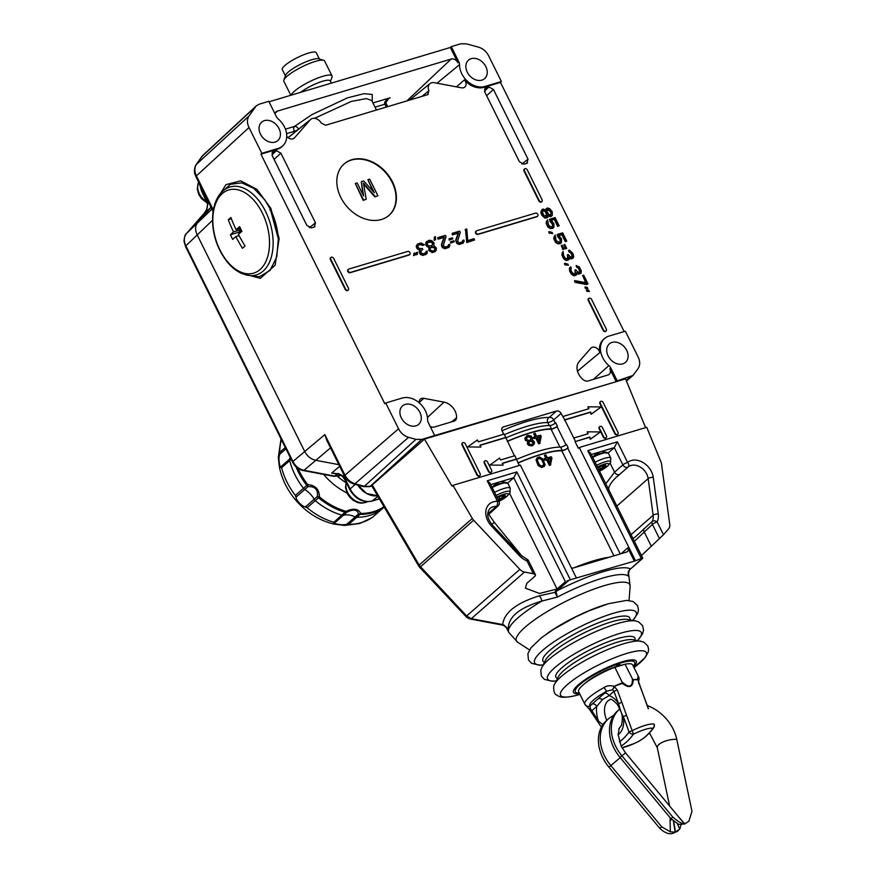 <?xml version="1.0" encoding="UTF-8"?>
<svg xmlns="http://www.w3.org/2000/svg" width="876" height="876" viewBox="0 0 876 876"><rect width="100%" height="100%" fill="white"/><g stroke="black" fill="none" stroke-linecap="round" stroke-linejoin="round"><path stroke-width="1.31" d="M421.739 439.423L434.693 435.536L428.276 422.593A5.738 4.369 -131.2 0 1 427.608 419.889A19.48 14.837 48.8 0 0 419.177 402.796A19.48 14.837 48.8 0 0 402.139 398.076L385.747 402.982L398.547 428.791C400.836 433.16 404.175 436.007 408.566 437.343L415.936 439.369L421.739 439.423L370.165 486.344L364.328 486.322L354.999 483.738C350.619 482.391 347.279 479.544 344.98 475.186L324.843 434.627L328.325 443.42M617.197 380.852L633.03 375.432L638.111 368.555C640.214 365.281 640.225 361.427 638.144 356.992L625.333 331.194L608.94 336.099A19.48 14.837 48.8 0 0 604.911 338.213A19.48 14.837 48.8 0 0 608.919 365.555A5.738 4.369 -131.2 0 1 610.769 367.909L617.197 380.852L616.233 381.673L434.693 435.536M624.15 331.544L500.47 82.388L484.11 87.293A19.535 14.87 48.8 0 1 464.368 79.935A5.683 4.336 -131.2 0 1 464.74 87.129A5.683 4.336 -131.2 0 1 461.51 87.819L434.288 82.683A7.588 5.771 48.8 0 0 429.985 83.603A7.588 5.771 48.8 0 0 428.911 90.732L427.587 94.707L325.587 125.268L321.174 123.012A7.588 5.771 48.8 0 0 310.783 119.322A7.588 5.771 48.8 0 0 310.235 119.859L294.489 137.871A5.683 4.336 -131.2 0 1 294.084 138.266A5.683 4.336 -131.2 0 1 286.748 136.218M261.815 153.322L260.928 154.165L277.298 149.27A19.535 14.87 48.8 0 0 282.028 146.555L282.915 145.701A19.48 14.837 48.8 0 0 278.218 118.961A5.738 4.369 -131.2 0 1 276.378 116.607L268.79 101.309L259.34 104.145L256.208 105.919L249.036 115.961C246.933 119.235 246.922 123.089 249.003 127.524L261.815 153.322L278.207 148.416A19.48 14.837 48.8 0 0 282.915 145.701M260.928 154.165L384.827 403.748L385.747 402.982M419.308 402.916A5.683 4.336 -131.2 0 1 420.349 399.182A5.683 4.336 -131.2 0 1 423.787 398.317L444.001 402.128A13.271 10.107 -131.2 0 1 456.538 417.808A5.683 4.336 -131.2 0 1 455.235 420.502A5.683 4.336 -131.2 0 1 454.053 421.126L434.167 427.083A5.683 4.336 -131.2 0 1 430.16 426.404M616.233 381.673L609.805 368.73A5.683 4.336 -131.2 0 1 609.148 374.391A5.683 4.336 -131.2 0 1 607.966 375.005L588.081 380.961A5.683 4.336 -131.2 0 1 583.372 379.801A13.271 10.107 -131.2 0 1 579.113 361.646L590.796 348.265A5.683 4.336 -131.2 0 1 591.015 348.046A5.683 4.336 -131.2 0 1 596.074 347.761A5.683 4.336 -131.2 0 1 599.742 352.623L577.492 371.194M604.911 338.213L603.958 338.979A19.535 14.87 48.8 0 0 599.742 352.623M428.353 94.301L427.587 94.707M280.878 153.147L276.356 150.694L273.487 151.548L272.261 155.731L306.863 225.428L311.374 227.88L314.254 227.026L315.47 222.843L280.878 153.147L274.079 159.399M272.546 152.096L271.965 153.026M315.021 226.632L314.254 227.026M485.096 88.41L486.038 87.863L484.811 92.046L519.413 161.742L523.925 164.195L526.804 163.33L528.031 159.158L493.429 89.462L486.629 95.714M527.571 162.936L526.804 163.33M484.516 89.341L486.038 87.863L488.907 86.998L493.429 89.462M392.47 181.858A34.131 25.984 -131.2 0 1 389.119 215.277A34.131 25.984 -131.2 0 1 340.764 197.352A34.131 25.984 -131.2 0 1 344.115 163.943A34.131 25.984 -131.2 0 1 392.47 181.858M588.661 298.475A1.894 1.445 48.8 0 0 588.278 300.468L603.104 330.34A1.894 1.445 48.8 0 0 605.951 331.15M524.417 169.035A1.894 1.445 48.8 0 0 524.023 171.039L538.85 200.9A1.894 1.445 48.8 0 0 541.707 201.721M542.003 209.495L540.799 212.638L541.905 215.354L544.96 218.058L547.226 217.719M548.256 215.868L550.424 216.701L551.387 216.197M546.482 208.433L545.485 210.021M549.624 219.438L549.997 221.278L552.537 224.409L552.351 226.939M547.27 220.226L546.077 223.281L548.004 227.158L550.457 228.636L552.942 228.242M551.387 220.303L554.245 219.438L557.738 226.457L558.713 225.953M549.274 232.107L548.672 231.954L549.263 233.169L552.11 233.443M557.191 234.691L557.563 236.52L560.103 239.652L559.917 242.181M554.837 235.48L553.654 238.524L555.57 242.4L558.034 243.889L560.509 243.484M558.954 235.545L561.823 234.691L565.305 241.71L566.279 241.196M563.969 244.886L565.425 248.894L566.192 248.456M561.407 245.652L562.863 249.66L563.629 249.222M562.589 252.058L561.823 254.982L563.739 258.858L566.323 260.588L568.743 259.756M569.356 258.179L570.9 258.935L573.068 258.201M568.754 250.558L568.82 251.773L570.495 252.66L571.787 254.774L571.864 257.314M567.495 254.949L567.571 258.88M565.009 263.807L564.407 263.654L565.009 264.87L567.845 265.143M570.167 267.279L570.692 266.841L571.294 268.056L570.823 269.578L571.929 272.305L574.415 274.341L575.882 273.345L574.963 270.005L575.828 269.753L578.116 272.403L580.043 271.823L579.244 268.724L576.156 265.483L579.375 267.016L581.303 270.892L580.985 273.213L578.839 273.849L576.835 272.786L576.605 274.801L575.017 275.557L571.678 273.772L569.75 269.907L570.167 267.279L569.4 268.275L569.652 271.264L571.305 274.1L573.889 275.83L576.309 274.998M576.923 273.421L578.467 274.177L580.635 273.443M576.32 265.8L576.386 267.016L578.061 267.903L579.354 270.016L579.43 272.567M575.061 270.191L575.138 274.133M575.039 281.054L574.459 280.944L575.182 282.39L586.559 284.536L587.544 284.032M582.704 275.688L585.628 282.652M585.573 287.405L584.96 287.24L585.562 288.456L587.292 288.489M587.008 290.306L586.394 290.153L586.997 291.358L588.738 291.39M348.254 269.479A1.894 1.445 48.8 0 0 350.126 272.71L409.004 255.058A1.894 1.445 48.8 0 0 409.596 254.642M476.073 231.176A1.894 1.445 48.8 0 0 477.946 234.407L536.824 216.766A1.894 1.445 48.8 0 0 537.415 216.35M465.528 229.545L466.722 242.532L474.168 240.09M452.202 233.542L452.345 234.91L458.214 233.158L455.673 240.166L456.856 243.506L459.265 244.481L463.01 243.189M462.791 240.582L462.09 242.094M450.603 241.973L450.636 243.09L453.888 241.907M449.136 239.006L449.158 240.133L452.421 238.94M437.956 237.812L438.11 239.181L443.968 237.429L441.438 244.437L442.61 247.766L445.019 248.751L448.764 247.459M448.556 244.853L447.844 246.364M434.408 237.166L434.124 240.374L435.164 239.849M426.776 241.36L425.835 242.575L425.769 244.864L427.17 246.714L428.922 247.328L428.802 250.492L432.251 252.584L435.284 251.532M417.556 244.108L416.33 245.707L416.428 247.382L417.622 249.299L419.703 250.087L419.188 251.949L420.414 254.423L422.823 255.409L426.349 254.171M426.141 251.565L425.429 253.076M420.984 250.635L421.126 252.857L422.79 253.777L425.714 252.901L426.152 251.357L427.203 251.04L427.138 253.328L425.199 254.763L423.196 255.08L420.776 254.095L419.549 251.631L420.075 249.769L417.994 248.97L416.801 247.054L416.691 245.389L417.666 243.955L421.017 242.959L424.345 244.798L420.469 244.251L417.983 245.565L417.852 246.747L419.254 248.598L422.341 248.521L422.834 249.507L420.984 250.635L422.374 249.649M418.126 245.389L420.097 244.579L422.922 245.433L423.831 244.951M416.418 252.781L416.067 254.872L417.107 254.347M413.899 253.536L413.549 255.628L414.589 255.102M330.789 257.555A1.894 1.445 48.8 0 0 330.394 259.559L345.221 289.419A1.894 1.445 48.8 0 0 348.079 290.241M401.317 417.907A12.253 9.329 -131.2 0 1 402.38 406.026A12.253 9.329 -131.2 0 1 419.878 412.333A12.253 9.329 -131.2 0 1 418.531 424.466A12.253 9.329 -131.2 0 1 401.317 417.907M608.119 355.93A12.253 9.329 -131.2 0 1 609.181 344.06A12.253 9.329 -131.2 0 1 626.69 350.367A12.253 9.329 -131.2 0 1 625.344 362.489A12.253 9.329 -131.2 0 1 608.119 355.93M260.457 134.148A12.253 9.329 -131.2 0 1 261.519 122.279A12.253 9.329 -131.2 0 1 279.028 128.586A12.253 9.329 -131.2 0 1 277.67 140.708A12.253 9.329 -131.2 0 1 260.457 134.148M274.944 113.727A5.683 4.336 -131.2 0 1 275.951 111.92A5.683 4.336 -131.2 0 1 277.331 111.132L451.129 59.053A5.683 4.336 -131.2 0 1 457.907 62.743L450.341 47.479L269.031 101.802M458.871 61.922A5.738 4.369 -131.2 0 1 459.539 64.627A19.48 14.837 48.8 0 0 467.97 81.72A19.48 14.837 48.8 0 0 485.008 86.439L501.4 81.534L488.589 55.725C486.3 51.355 482.961 48.508 478.57 47.173L466.525 43.855L460.721 43.8L451.282 46.625L458.871 61.922L457.907 62.743M467.258 72.171A12.253 9.329 -131.2 0 1 468.321 60.302A12.253 9.329 -131.2 0 1 485.83 66.609A12.253 9.329 -131.2 0 1 484.483 78.741A12.253 9.329 -131.2 0 1 467.258 72.171M500.47 82.388L501.4 81.534M451.282 46.625L450.341 47.479M421.914 96.404L428.911 90.732M372.234 101.507L372.256 94.455L363.912 93.688L347.356 97.893L311.856 114.647L294.478 126.44A3.789 2.387 -128.5 0 1 298.639 129.133M298.212 129.484A3.789 0.81 -26.4 0 1 294.325 131.334A3.789 2.321 73.3 0 1 294.478 126.44L285.445 129.144M371.763 100.565L366.398 98.583L351.407 101.397L314.539 118.326M386.196 103.992A3.789 0.591 156.2 0 0 386.272 103.784C385.582 103.248 386.196 101.78 388.123 99.382L386.918 100.849M386.272 103.784A3.789 0.591 156.2 0 0 384.761 103.948C384.137 102.087 385.9 100.039 390.061 97.794L372.946 102.93M384.761 103.948L384.882 104.2A3.789 0.81 -26.4 0 1 386.436 104.134L387.685 106.653M343.929 164.108A34.131 25.984 -131.2 0 1 392.098 182.186A34.131 25.984 -131.2 0 1 388.933 215.43M355.317 183.467L363.19 200.385L366.245 199.246L363.376 183.073L375.224 196.563L377.917 195.753L369.683 179.164L367.887 179.7L374.37 192.764L363.693 180.949L361.306 181.671L363.595 195.983L357.112 182.92L355.317 183.467L363.551 200.056L366.245 199.246M363.54 184.015L374.851 196.881L377.917 195.753M367.887 179.7L373.187 191.461M361.306 181.671L362.971 194.735M216.514 199.859L225.931 184.65L240.681 180.839L256.996 189.413L270.815 208.335L279.148 238.491L275.13 265.198L260.347 278.349L240.473 272.962M186.227 246.561L292.934 461.499L304.717 451.512L197.166 234.845C194.91 229.972 195.107 225.888 197.746 222.581L211.105 207.294L197.746 222.581C195.107 225.888 194.91 229.972 197.166 234.845L304.717 451.512C307.257 456.286 310.936 459.221 315.743 460.294C310.936 459.221 307.257 456.286 304.717 451.501L324.843 434.627L326.879 440.529L344.487 475.986A3.789 0.81 -26.4 0 1 344.98 475.186L398.547 428.791M465.156 229.654L465.616 230.574L465.156 229.654M357.824 485.118A18.965 14.443 48.8 0 0 377.545 495.728L366.77 493.56L357.824 485.107M338.859 464.652L315.743 460.294L338.859 464.652M213.021 212.189L212.769 210.656M269.841 210.021L270.815 208.335L270.345 209.167L278.338 238.863L276.783 256.942L270.071 270.399L259.296 276.838L246.276 275.064M221.551 192.37L230.465 184.267L241.776 182.876L253.81 188.362L264.848 199.914L270.312 209.09M413.921 255.299L413.899 253.317L414.95 253.011L414.961 254.993L413.921 255.299M542.791 210.645L544.401 210.996L546.011 212.737L546.438 216.569M547.38 209.55L550.281 211.455L551.037 213.459L550.621 215.036M427.795 242.455L431.145 242.126L432.635 243.659L432.021 245.433M430.445 247.601L433.839 247.558L434.879 248.664L434.397 250.426M588.65 300.139A1.894 1.445 -131.2 0 1 591.519 299.285L606.345 329.157A1.894 1.445 -131.2 0 1 603.476 330.011L588.65 300.139M524.395 170.71A1.894 1.445 -131.2 0 1 527.264 169.845L542.091 199.717A1.894 1.445 -131.2 0 1 539.222 200.582L524.395 170.71M545.387 209.933L545.847 210.349L546.098 208.882L547.358 207.951L549.668 208.652L552.208 211.784L552.274 215.376L550.796 216.372L548.245 215.189L548.113 216.898L546.646 217.894L544.325 217.193L542.277 215.036L541.204 210.908L542.956 208.992L545.387 209.933M542.474 212.474L543.919 215.376L546.679 216.492L547.128 214.412L545.682 211.51L543.558 210.196L542.474 212.474M551.398 213.131L549.964 210.229L547.533 209.287L546.963 211.127L548.409 214.029L550.413 215.102L551.398 213.131M551.486 221.727L549.526 219.252L555.088 217.587L559.173 225.811L558.1 226.139L554.617 219.12L551.201 220.139L553.971 223.763L553.829 227.421L552.143 228.483L549.613 227.848L546.832 224.234L546.493 221.551L547.599 219.832L548.628 225.362L551.749 227.202L553.172 225.11L551.486 221.727M552.712 233.585L549.635 232.841L549.033 231.636L552.11 232.381L552.712 233.585M559.063 236.969L557.092 234.505L562.655 232.83L566.739 241.064L565.666 241.382L562.184 234.363L558.768 235.392L561.538 239.006L561.396 242.663L559.709 243.725L557.18 243.09L555.121 240.933L554.059 236.805L555.165 235.075L556.194 240.604L559.326 242.455L560.739 240.352L559.063 236.969M563.881 244.7L564.735 244.448L566.652 248.313L565.797 248.576L563.881 244.7M561.308 245.466L562.162 245.214L564.089 249.08L563.235 249.342L561.308 245.466M566.684 260.26L563.41 257.621L562.206 252.704L563.126 251.598L563.64 255.617L565.173 258.212L567.703 258.847L568.382 257.248L567.396 254.763L568.25 254.511L570.55 257.15L572.477 256.58L571.678 253.482L568.59 250.24L569.564 250.218L572.871 253.405L573.791 256.745L572.247 258.595L569.269 257.544L569.039 259.559L566.684 260.26M568.447 265.297L565.37 264.541L564.779 263.337L567.845 264.081L568.447 265.297M588.004 283.89L575.543 282.072L574.831 280.616L586.208 282.762L582.606 275.502L583.679 275.184L588.004 283.89M587.905 288.653L585.924 288.127L585.332 286.923L587.303 287.438L587.905 288.653M589.351 291.555L587.369 291.029L586.767 289.825L588.749 290.339L589.351 291.555M407.734 251.423A1.894 1.445 -131.2 0 1 409.377 254.741L350.499 272.381A1.894 1.445 -131.2 0 1 348.845 269.063L407.734 251.423M535.543 213.12A1.894 1.445 -131.2 0 1 537.196 216.438L478.307 234.078A1.894 1.445 -131.2 0 1 476.664 230.76L535.543 213.12M348.462 288.237A1.894 1.445 -131.2 0 1 345.593 289.102L330.767 259.23A1.894 1.445 -131.2 0 1 333.636 258.365L348.462 288.237M467.083 242.214L465.506 229.337L466.766 228.964L467.729 240.593L474.015 238.71L474.628 239.947L467.083 242.214M459.648 231.1L460.261 232.337L457.535 241.382L459.44 242.794L462.375 241.918L462.802 240.374L463.853 240.057L464.138 241.108L463.196 243.09L459.637 244.163L457.217 243.178L455.991 240.703L458.586 232.83L452.717 234.593L452.104 233.355L459.648 231.1M453.867 240.78L454.359 241.765L451.009 242.772L450.516 241.787L453.867 240.78M452.388 237.812L452.881 238.798L449.53 239.805L449.038 238.819L452.388 237.812M445.402 235.359L446.015 236.597L443.289 245.652L445.194 247.065L448.129 246.189L448.567 244.634L449.607 244.327L449.892 245.379L448.95 247.361L445.391 248.423L442.982 247.448L441.756 244.973L444.34 237.1L438.482 238.863L437.869 237.626L445.402 235.359M434.496 240.046L434.408 236.958L435.449 236.64L435.547 239.739L434.496 240.046M433.773 245.379L436.292 248.028L436.226 250.317L434.627 251.938L431.2 251.828L428.802 249.419L429.284 247.01L426.513 245.28L426.207 242.247L429.065 240.254L431.649 240.615L434.047 243.024L433.773 245.379M430.434 241.557L428.638 241.809L427.324 243.057L427.554 244.973L428.671 245.773L431.561 245.762L432.864 244.513L432.635 242.597L430.434 241.557M432.207 250.952L434.014 250.7L435.197 249.211L435 247.853L433.007 246.747L431.211 246.999L430.028 248.488L430.215 249.846L432.207 250.952M416.428 254.555L416.407 252.573L417.458 252.255L417.48 254.237L416.428 254.555M487.713 514.004L496.331 506.438A3.789 1.971 -86.9 0 0 497.469 501.39A3.789 0.81 -26.4 0 1 499.024 501.324L490.078 483.311L487.242 480.793L516.829 471.923L513.763 477.727L565.381 581.73L557.07 589.022L539.517 593.457L525.381 588.157L526.848 583.317L535.17 576.025L535.521 574.864L533.375 573.714L527.013 560.903A3.789 1.402 -69.1 0 0 526.52 558.976L520.3 554.716L492.334 524.965C487.067 518.384 486.311 512.876 490.067 508.441A13.271 10.107 -131.2 0 1 496.331 506.438A3.789 2.891 -131.2 0 0 498.126 505.868A3.789 3.789 0 0 0 499.024 501.324M507.489 628.585L508.387 630.162C507.335 617.722 518.493 608.021 541.883 601.045L557.443 597.071L556.063 591.979L556.928 590.862A71.58 15.253 -26.4 0 1 630.337 568.874A3.789 2.891 48.8 0 0 631.191 568.404A3.789 2.891 48.8 0 0 631.399 568.195L642.765 558.253L590.61 453.188L587.774 450.669L617.361 441.8L614.284 447.603L622.869 464.882L614.547 472.175L605.798 483.793M372.081 485.906L372.234 484.943L419.44 565.546L466.678 615.992L471.343 618.664L502.693 624.577L504.302 625.245L508.387 630.162L506.875 627.753M516.829 471.923L570.375 579.792A3.789 0.81 153.6 0 0 568.962 580.317L556.928 590.862A3.789 2.891 48.8 0 1 555.559 590.917L554.957 592.34L557.443 597.071A65.985 14.06 -26.4 0 1 602.14 578.259A65.985 14.06 -26.4 0 1 628.048 575.915L627.928 575.269M606.181 604.396A53.754 11.454 153.6 0 0 546.449 634.049M529.52 649.904L517.606 642.228A63.313 13.49 -26.4 0 1 540.196 615.981A63.313 13.49 -26.4 0 1 603.98 585.726A63.313 13.49 -26.4 0 1 630.129 586.372L628.322 571.71L628.048 575.915L629.307 570.024L642.371 558.319A3.789 0.81 153.6 0 0 641.32 558.527L587.774 450.669M570.375 579.792L576.408 577.985L520.388 465.145L452.947 485.348L472.328 518.45A7.588 5.771 48.8 0 0 473.653 520.224L519.851 569.367A7.588 5.771 48.8 0 0 524.516 572.05L533.375 573.714M621.172 553.665L627.774 547.872L634.366 561.144L576.408 577.985M634.366 561.144L641.32 558.527M627.774 547.872A3.789 2.891 -131.2 0 1 627.402 551.584A3.789 2.891 -131.2 0 1 626.548 552.055L573.408 567.976A3.789 2.891 -131.2 0 1 571.371 567.834M516.544 458.991L502.178 463.295L503.12 465.189L489.87 465.079L499.594 458.082L500.535 459.977L514.891 455.673L519.238 465.485M505.835 437.42L479.982 445.161L480.924 447.067L467.675 446.946L477.398 439.949L478.34 441.843L504.182 434.102L514.431 455.816M563.071 416.45L588.924 408.709L587.982 406.814L601.232 406.924L591.508 413.921L590.566 412.027L564.713 419.779L561.056 413.461A3.789 2.891 -131.2 0 0 556.534 411.008L503.393 426.93A3.789 2.891 -131.2 0 0 502.539 427.389A3.789 2.891 -131.2 0 0 502.167 431.101L503.722 434.233M372.234 484.943L424.488 439.128L625.552 378.881L645.601 427.619M575.423 441.351L573.78 438.033L588.135 433.73L587.194 431.824L600.454 431.945L590.731 438.942L589.789 437.047L575.05 441.668L578.346 448.304L579.277 447.494L635.286 560.333M575.05 441.668L589.417 437.365L590.358 439.27L600.005 432.262M587.358 432.153L587.676 433.861M564.713 419.779L573.78 438.033M564.352 420.097L590.194 412.355L591.136 414.249L600.783 407.252M588.146 407.143L588.453 408.851M467.751 446.946L480.387 447.056M480.081 445.347L505.463 437.737M489.947 465.079L502.594 465.189M502.276 463.481L516.172 459.32M424.488 439.128L452.027 486.158L452.947 485.348M599.545 426.732A1.894 1.445 48.8 0 0 599.151 428.736L603.268 437.025A1.894 1.445 48.8 0 0 606.126 437.836M600.323 401.723A1.894 1.445 48.8 0 0 599.929 403.716L614.766 433.587A1.894 1.445 48.8 0 0 617.613 434.397M484.647 461.159A1.894 1.445 48.8 0 0 484.264 463.163L488.381 471.452A1.894 1.445 48.8 0 0 491.228 472.274M462.451 443.037A1.894 1.445 48.8 0 0 462.068 445.03L476.894 474.901A1.894 1.445 48.8 0 0 479.741 475.712M617.361 441.8L627.588 462.408A17.06 12.998 -131.2 0 1 642.973 462.495A17.06 12.998 -131.2 0 1 653.288 477.442L658.281 514.07A17.06 12.998 -131.2 0 1 657.131 521.91L663.493 534.732L668.607 528.874A7.588 5.771 48.8 0 0 669.757 524.45L661.522 463.93A7.588 5.771 48.8 0 0 660.975 461.926L646.718 427.291L579.277 447.494M559.95 447.11L551.081 429.24A66.368 14.136 153.6 0 0 507.303 441.438M533.9 437.212A66.368 14.136 153.6 0 0 533.44 437.343L534.064 438.613A66.368 14.136 -26.4 0 1 535.827 438.11L538.663 443.836A66.368 14.136 -26.4 0 1 539.693 443.552L541.215 436.5L540.58 435.219A67.123 14.301 -26.4 0 0 536.594 436.226L535.126 433.27A67.123 14.301 -26.4 0 0 534.086 433.554L535.565 436.511A67.123 14.301 -26.4 0 0 533.812 437.014L534.437 438.285A67.123 14.301 153.6 0 1 536.189 437.792L539.036 443.508A67.123 14.301 153.6 0 1 540.065 443.223M534.185 433.74A66.368 14.136 153.6 0 0 533.725 433.872L535.094 436.642M526.64 436.04L524.877 438.361L525.326 440.201L527.834 441.57L527.308 443.727L528.546 445.293L531.776 445.928A66.368 14.136 -26.4 0 1 532.531 445.687L533.966 444.252M613.923 555.833L561.79 450.811A66.368 14.136 153.6 0 0 518.012 463.01M544.609 458.783A66.368 14.136 153.6 0 0 544.149 458.915L544.773 460.185A66.368 14.136 -26.4 0 1 546.536 459.681L549.372 465.408A66.368 14.136 -26.4 0 1 550.402 465.123L551.924 458.071L551.289 456.801A67.123 14.301 -26.4 0 0 547.303 457.809L545.836 454.841A67.123 14.301 -26.4 0 0 544.795 455.126L546.274 458.093A67.123 14.301 -26.4 0 0 544.511 458.586L545.146 459.867A67.123 14.301 153.6 0 1 546.898 459.363L549.745 465.079A67.123 14.301 153.6 0 1 550.774 464.795M544.894 455.323A66.368 14.136 153.6 0 0 544.423 455.443L545.803 458.225M537.919 457.425L535.981 459.801L538.127 465.517L541.62 467.543L544.489 465.879M551.081 429.24A3.789 0.81 153.6 0 0 556.994 426.546L557.421 426.174A3.789 0.81 -26.4 0 1 551.519 428.868A67.123 14.301 -26.4 0 0 507.226 441.285M561.79 450.811A3.789 0.81 153.6 0 0 567.703 448.118L568.13 447.745A3.789 0.81 -26.4 0 1 562.228 450.439A67.123 14.301 -26.4 0 0 517.935 462.867M555.559 590.917L565.381 581.73M556.063 591.979A3.789 3.318 -29.4 0 1 554.957 592.34L539.211 595.844C516.238 603.071 504.072 612.653 502.693 624.577A3.789 1.763 100.7 0 1 501.707 624.938L503.831 625.519L507.543 628.661M507.642 483.092L513.763 477.727L490.735 484.625M522.37 556.599L494.195 522.184L488.742 514.398L498.126 505.868M663.493 534.732L641.44 555.592M608.174 452.969L614.284 447.603L591.267 454.502M634.366 541.335L652.412 524.395A3.789 2.891 -131.2 0 1 652.259 521.351A3.789 2.354 27 0 1 657.131 521.91A3.789 0.81 153.6 0 0 652.412 524.395L659.54 538.762M629.461 570.035L628.322 571.71L629.307 570.024M506.01 626.844L508.726 632.33A66.368 14.136 -26.4 0 1 541.883 601.045A5.683 2.135 73.4 0 0 539.211 595.844M616.857 506.076L648.163 478.625A13.271 10.107 -131.2 0 0 640.148 467.007A13.271 10.107 -131.2 0 0 628.169 466.93A3.789 2.891 -131.2 0 1 622.869 464.882A3.789 0.81 -26.4 0 1 627.588 462.408A3.789 2.453 51 0 1 628.169 466.93L617.054 476.675M635.648 536.67L652.259 521.351A13.271 10.107 -131.2 0 0 653.146 515.263L648.163 478.625A3.789 1.61 172.2 0 1 653.288 477.442M539.966 436.795A5.683 1.215 153.6 0 0 539.025 437.266M568.13 447.745L566.476 444.428A3.789 0.81 -26.4 0 1 560.585 447.121L562.228 450.439M516.282 459.539A67.123 14.301 -26.4 0 1 560.585 447.121M557.421 426.174L555.767 422.856A3.789 0.81 -26.4 0 1 549.876 425.55L551.519 428.868M505.583 437.967A67.123 14.301 -26.4 0 1 549.876 425.55M537.229 437.507L539.222 441.526L540.076 436.763A67.123 14.301 153.6 0 0 537.229 437.507M547.938 459.079L549.931 463.097L550.785 458.334A67.123 14.301 153.6 0 0 547.938 459.079M491.819 524.395A3.789 0.646 -36.3 0 0 494.195 522.184M566.903 580.974L568.962 580.317M608.919 490.078L608.908 489.783A3.789 1.051 178.2 0 0 608.568 489.366M556.534 411.008L549.175 417.447A3.789 3.449 -87.6 0 0 547.785 422.604A66.368 14.136 153.6 0 0 504.445 434.616M502.003 430.729A70.157 14.947 153.6 0 1 549.175 417.447A3.789 2.891 -131.2 0 1 553.698 419.911A3.789 0.81 -26.4 0 1 547.785 422.604L549.241 425.539M419.44 565.546L418.597 565.841A3.789 0.602 149.7 0 1 419.144 565.075L472.328 518.45M420.097 566.433L419.505 567.122L465.966 616.551L519.851 569.367M467.718 616.989A3.789 0.887 132.4 0 1 466.689 617.262L465.966 616.551M470.051 618.325A3.789 1.084 107.1 0 1 469.295 618.763M466.689 617.262L469.295 618.752A3.789 1.084 107.1 0 1 469.284 618.752M542.901 459.079L545.091 464.751L544.248 466.481L541.992 467.215L538.499 465.189L536.353 459.473L537.262 457.688L539.517 456.954L542.901 459.079M543.886 464.882L543.536 462.057L541.992 459.352L539.857 458.071L537.973 458.685L537.47 460.831L539.474 464.849L541.653 466.098L543.886 464.882M537.327 437.704A66.368 14.136 -26.4 0 1 539.704 437.091L538.85 441.854M526.706 437.496L527.363 437.036A66.368 14.136 -26.4 0 1 528.108 436.785L530.889 437.628L530.538 439.938M528.907 441.953L529.564 441.482A66.368 14.136 -26.4 0 1 530.319 441.241L532.915 442.128L532.641 444.176M548.037 459.276A66.368 14.136 -26.4 0 1 550.413 458.663L549.559 463.426M537.601 459.013L539.485 458.389L541.62 459.681L543.613 463.7L543.164 465.813M606.51 435.843A1.894 1.445 -131.2 0 1 603.641 436.708L599.523 428.408A1.894 1.445 -131.2 0 1 602.392 427.543L606.51 435.843M618.007 432.405A1.894 1.445 -131.2 0 1 615.127 433.259L600.301 403.387A1.894 1.445 -131.2 0 1 603.181 402.533L618.007 432.405M487.505 461.97L491.622 470.27A1.894 1.445 -131.2 0 1 488.753 471.135L484.625 462.835A1.894 1.445 -131.2 0 1 487.505 461.97M465.309 443.847L480.136 473.708A1.894 1.445 -131.2 0 1 477.256 474.573L462.429 444.701A1.894 1.445 -131.2 0 1 465.309 443.847M532.641 438.832L531.962 440.015L534.086 441.318L534.568 443.125L532.904 445.358A67.123 14.301 153.6 0 0 532.148 445.61L528.918 444.964L527.691 443.398L528.206 441.241L525.699 439.872L525.25 438.044L527.013 435.711A67.123 14.301 -26.4 0 1 528.14 435.35L531.272 436.073L532.641 438.832M530.287 436.631L528.48 436.467A67.123 14.301 153.6 0 0 527.724 436.708L526.356 438.898L527.68 440.19L529.52 440.31A67.123 14.301 -26.4 0 1 530.265 440.07L531.568 437.934L530.287 436.631M529.673 444.209L531.622 444.548A67.123 14.301 -26.4 0 1 532.367 444.307L533.495 442.227L530.692 440.913A67.123 14.301 153.6 0 0 529.936 441.165L528.83 442.511L529.673 444.209M591.979 678.177A30.145 6.428 153.6 0 0 593.775 677.466M612.149 668.344A30.145 6.428 153.6 0 0 613.802 667.337M591.53 711.881A3.789 1.259 147.6 0 1 591.869 710.721L590.544 709.067L589.964 705.957A3.789 3.701 -36.3 0 1 585.267 704.884L585.267 704.884A3.789 3.701 -36.3 0 1 584.938 704.348A30.145 6.428 -26.4 0 1 584.818 704.151A30.145 6.428 -26.4 0 1 604.199 687.474C606.586 685.689 609.948 685.295 614.273 686.269A30.145 6.428 -26.4 0 1 622.453 682.842L614.886 667.282L625.059 664.227A30.145 6.428 -26.4 0 1 632.647 664.906L638.823 677.334A30.145 6.428 -26.4 0 0 638.692 677.137A3.789 3.701 143.7 0 1 638.396 680.915M601.374 727.135L589.384 709.221A3.789 3.789 0 0 1 589.165 708.98L584.818 704.151L578.642 691.722A30.145 6.428 -26.4 0 1 614.886 667.282M638.352 680.521A3.789 3.789 0 0 1 638.396 680.827L637.87 679.743L632.866 679.721L625.059 664.227M638.374 680.685L637.673 679.261C637.794 676.973 638.133 676.261 638.692 677.137M632.428 679.064C632.472 687.178 629.077 688.197 622.245 682.119M622.453 682.842L622.398 683.422C629.077 688.503 632.702 687.408 633.26 680.17M632.866 679.721L637.673 679.261L648.273 708.75M638.396 680.849L638.681 683.554M604.199 687.474A3.789 0.657 61.4 0 0 606.805 691.197L612.609 689.719L614.503 686.74L617.295 689.96L633.457 734.165A3.789 2.705 -144.6 0 1 629.056 731.953L631.815 730.825A23.521 5.015 -26.4 0 1 654.033 724.167A3.789 3.613 -72.8 0 1 652.905 728.339A93.929 57.509 -106.7 0 1 637.498 741.95A93.929 57.509 -106.7 0 1 637.224 742.092A20.586 4.38 -26.4 0 1 633.6 743.79L633.6 743.79A20.586 4.38 -26.4 0 1 625.311 746.921A20.586 4.38 -26.4 0 1 622.004 747.765L633.6 743.79A94.805 94.805 0 0 0 637.498 741.95C643.783 738.786 649.182 734.022 653.693 727.693A3.789 2.705 -144.6 0 1 652.905 728.339A20.586 4.38 -26.4 0 0 645.371 729.336A20.586 4.38 -26.4 0 0 633.457 734.165A93.929 57.509 73.3 0 1 621.106 746.067M617.295 689.96L613.945 691.361L612.609 689.719L614.273 686.269L622.398 683.422M621.774 702.3L618.565 703.636C620.547 711.005 622.157 715.309 623.383 716.546L629.056 731.953A90.173 55.21 73.3 0 1 619.398 741.884M626.417 715.298L623.383 716.546A20.86 12.768 73.3 0 1 619.179 733.814A20.86 12.768 73.3 0 1 618.127 734.603M602.863 724.671L598.538 721.189A20.86 12.768 73.3 0 1 596.742 706.439L591.869 710.721L598.538 721.189L598.604 722.612M592.22 703.986A3.789 2.891 48.8 0 1 596.742 706.439L602.622 699.409L609.061 695.632A3.789 2.891 48.8 0 0 604.549 693.179L606.805 691.197A26.357 5.617 -26.4 0 0 589.964 705.957L604.549 693.179M589.033 708.399L590.544 709.067L589.285 708.837M671.783 819.651L670.096 820.155L670.348 831.817L661.698 826.802L610.78 765.504A37.92 28.875 -131.2 0 1 604.626 756.087A37.92 28.875 -131.2 0 1 608.349 718.966A37.92 28.875 -131.2 0 1 613.539 715.561M620.022 757.401L621.872 755.78L672.779 817.078C678.013 821.578 681.922 823.878 684.517 823.998L678.79 824.404L670.939 818.699L620.022 757.401A37.92 28.875 -131.2 0 1 613.868 747.984A37.92 28.875 -131.2 0 1 617.591 710.863L619.442 709.242A37.92 28.875 -131.2 0 1 619.934 708.815M670.096 820.155L670.239 817.856M683.784 823.046L684.747 823.966L688.875 821.239L691.996 811.329L676.754 739.344A13.271 5.103 168 0 0 663.285 741.873A13.271 5.103 168 0 0 657.296 747.765L669.614 805.953M688.788 821.316L684.747 823.966M677.268 823.648L679.809 828.97L681.156 824.513M677.104 831.554L675.451 832.112L673.753 821.414M679.809 828.97L675.505 832.069M673.403 821.14L675.155 832.2C670.852 835.091 665.738 833.832 659.847 828.422L608.929 767.124A37.92 28.875 -131.2 0 1 602.776 757.707A37.92 28.875 -131.2 0 1 606.499 720.587L608.349 718.966M675.221 832.156L670.348 831.817M684.802 823.911L679.59 817.965M674.892 830.174L675.451 832.112M619.442 709.242A37.92 28.875 -131.2 0 0 615.718 746.363A37.92 28.875 -131.2 0 0 621.872 755.78L625.606 752.977L684.517 823.998M647.222 705.563A37.92 28.875 -131.2 0 1 676.754 739.344M498.258 499.802A7.49 1.599 153.6 0 0 501.302 498.181L499.955 498.751A3.241 0.69 153.6 0 0 498.061 499.397M504.839 495.279A7.49 1.599 153.6 0 1 501.302 498.181L501.893 497.579A3.241 0.69 153.6 0 1 501.86 497.535A3.241 0.69 153.6 0 1 504.083 495.663L504.707 495.269M502.09 495.006L502.255 495.345A3.241 0.69 153.6 0 0 503.558 495.258M503.01 494.688L502.255 495.345M503.24 494.622L503.612 495.356L505.069 494.075L500.711 496.221A7.49 1.599 153.6 0 0 497.261 497.787M498.674 500.634A7.49 1.599 153.6 0 0 505.332 495.553A7.49 1.599 153.6 0 0 503.612 495.356M498.991 501.269A10.808 2.3 153.6 0 0 507.007 496.254A10.808 2.3 153.6 0 0 503.897 494.261A10.808 2.3 -26.4 0 0 496.944 497.152M492.17 487.516A15.166 3.23 -26.4 0 1 501.652 483.607A15.166 3.23 153.6 0 1 507.204 482.873A15.166 3.23 153.6 0 1 507.85 483.344L510.259 488.184A15.166 3.23 153.6 0 0 504.061 488.447A15.166 3.23 153.6 0 0 494.568 492.367M492.016 487.22L494.568 484.932A13.458 2.869 -26.4 0 1 496.769 484.001L501.302 483.432L502.802 482.194A13.458 2.869 -26.4 0 1 504.083 482.074C507.5 482.829 508.003 483.202 505.605 483.202M598.79 469.678A7.49 1.599 153.6 0 0 601.834 468.058L600.487 468.627A3.241 0.69 153.6 0 0 598.593 469.273M605.371 465.156A7.49 1.599 153.6 0 1 601.834 468.058L602.425 467.455A3.241 0.69 153.6 0 1 602.392 467.412A3.241 0.69 153.6 0 1 604.615 465.539L605.239 465.145M602.622 464.882L602.787 465.222A3.241 0.69 153.6 0 0 604.09 465.134M603.531 464.565L602.787 465.222M603.772 464.488L604.133 465.233L605.601 463.951L601.232 466.098A7.49 1.599 153.6 0 0 597.793 467.664M599.206 470.511A7.49 1.599 153.6 0 0 605.863 465.43A7.49 1.599 153.6 0 0 604.133 465.233M599.523 471.146A10.808 2.3 153.6 0 0 607.539 466.131A10.808 2.3 153.6 0 0 604.429 464.138A10.808 2.3 -26.4 0 0 597.476 467.028M592.702 457.392A15.166 3.23 -26.4 0 1 602.184 453.483A15.166 3.23 153.6 0 1 607.736 452.75A15.166 3.23 153.6 0 1 608.382 453.22L610.78 458.06A15.166 3.23 153.6 0 0 604.593 458.323A15.166 3.23 153.6 0 0 595.1 462.243M592.548 457.097L595.1 454.808A13.458 2.869 -26.4 0 1 597.301 453.877L601.834 453.308L603.334 452.071A13.458 2.869 -26.4 0 1 604.615 451.95C608.021 452.706 608.535 453.078 606.126 453.078M622.77 664.873A25.601 5.453 153.6 0 0 619.573 665.541L619.65 665.464A2.847 0.602 153.6 0 0 618.883 664.895A2.847 0.602 153.6 0 0 615.346 666.756L615.27 666.822A25.601 5.453 153.6 0 0 585.54 682.941M304.016 470.303A3.033 1.413 100.7 0 1 303.282 470.543L333.942 476.325L341.465 475.394M338.037 473.927L331.675 473.073L337.172 474.102L334.676 476.095L303.994 470.303C299.132 469.24 295.442 466.306 292.934 461.499L293.252 462.167M205.148 212.331L186.303 233.739M336.592 473.62L331.675 473.073L339.669 466.273M338.136 473.949L342.549 476.336L343.031 475.909L338.026 473.39M346.283 478.811L345.451 479.511L343.031 475.909M211.028 207.141L203.363 214.598L206.9 209.233L207.908 203.714L201.885 190.289A18.473 14.06 -131.2 0 1 200.1 185.11M203.944 213.941L204.557 213.196M207.59 204.426A3.033 1.215 -10.3 0 1 207.908 203.714M335.366 522.304L346.754 512.318A3.789 2.891 48.8 0 1 345.254 512.252A62.568 47.643 -131.2 0 1 318.568 497.743L319.455 496.878A3.789 1.599 -179.2 0 1 317.44 496.374L306.053 506.372C304.169 509.142 293.526 498.017 296.679 496.582A3.789 2.891 48.8 0 1 295.365 495.411L307.717 484.614C315.36 485.216 319.269 489.301 319.455 496.878A62.251 47.403 -131.2 0 0 346.009 511.31L346.754 512.318C353.488 508.836 357.397 509.405 358.503 514.015L347.104 524.001C344.618 525.808 331.259 523.881 335.366 522.304A3.789 2.891 48.8 0 1 333.865 522.238L346.009 511.31C353.554 507.992 358.459 508.704 360.715 513.445L360.036 514.398A62.568 47.643 -131.2 0 0 384.027 507.204L380.731 510.095A3.789 2.891 48.8 0 0 380.907 509.952A3.789 2.891 -131.2 0 1 380.731 510.095A62.568 47.643 -131.2 0 1 356.74 517.289A3.789 2.891 -131.2 0 1 355.196 516.917A20.761 15.812 48.8 0 0 343.458 515.208A3.789 2.891 -131.2 0 1 341.958 515.143A62.568 47.643 -131.2 0 1 315.261 500.634A3.789 2.891 -131.2 0 1 314.145 499.276A20.761 15.812 48.8 0 0 304.771 489.487A3.789 2.891 -131.2 0 1 303.468 488.315A62.568 47.643 -131.2 0 1 289.704 460.601A3.789 2.891 -131.2 0 1 289.66 459.046A20.761 15.812 48.8 0 0 289.978 456.9A20.761 15.812 -131.2 0 1 289.66 459.046A3.789 2.891 48.8 0 0 289.704 460.601A62.568 47.643 48.8 0 0 303.468 488.315A3.789 2.891 48.8 0 0 304.771 489.487A20.761 15.812 -131.2 0 1 314.145 499.276A3.789 2.891 48.8 0 0 315.261 500.634A62.568 47.643 48.8 0 0 341.958 515.143A3.789 2.891 48.8 0 0 343.458 515.208A20.761 15.812 -131.2 0 1 355.196 516.917A3.789 2.891 48.8 0 0 356.74 517.289A62.568 47.643 48.8 0 0 380.731 510.095L372.629 517.19A3.789 2.891 48.8 0 0 372.815 517.059L372.629 517.19A62.568 47.643 48.8 0 1 361.525 522.567A62.568 47.643 -131.2 0 1 348.648 524.385L344.312 525.436L333.526 523.979L333.865 522.238A62.568 47.643 -131.2 0 1 307.169 507.73L300.15 504.926L297.566 502.233L295.365 495.411A62.568 47.643 -131.2 0 1 281.612 467.696L279.422 467.204L278.294 457.469L279.707 452.399A62.568 47.643 -131.2 0 1 281.448 439.708M290.624 458.203L281.568 466.141C279.553 469.897 277.834 456.089 280.057 453.998L285.97 448.819M297.95 468.342A62.251 47.403 -131.2 0 0 307.717 484.614A3.789 1.402 93 0 0 308.067 486.596C315.01 486.311 318.141 489.575 317.44 496.374A3.789 2.891 -131.2 0 0 318.568 497.743L307.169 507.73A3.789 2.891 -131.2 0 1 306.053 506.372M383.973 506.711A62.251 47.403 -131.2 0 1 373.526 511.639A62.251 47.403 -131.2 0 1 360.715 513.445A3.789 2.902 157.1 0 1 358.503 514.015A3.789 2.891 -131.2 0 0 360.036 514.398L348.648 524.385A3.789 2.891 -131.2 0 1 347.104 524.001M381.071 509.799A3.789 2.891 -131.2 0 1 380.907 509.952L384.192 507.073A3.789 2.891 48.8 0 1 384.027 507.204L384.575 506.295M230.41 234.779A139.47 29.707 -26.4 0 1 233.52 231.932A139.47 106.204 -131.2 0 1 228.297 219.766A138.539 29.51 -26.4 0 1 230.881 217.5A139.47 106.204 48.8 0 0 236.104 229.665A139.47 29.707 -26.4 0 1 239.663 226.676A139.174 105.974 48.8 0 0 240.791 229.008A139.174 105.974 48.8 0 0 241.962 231.319A139.47 29.707 153.6 0 0 238.414 234.308A139.47 106.204 48.8 0 0 245.05 246.046A138.539 29.51 153.6 0 0 242.455 248.313A139.47 106.204 -131.2 0 1 235.819 236.575A139.47 29.707 153.6 0 0 232.72 239.422A139.174 105.974 -131.2 0 1 231.549 237.111A139.174 105.974 -131.2 0 1 230.41 234.779L238.765 232.282L239.367 233.487M228.297 219.766L231.395 218.836M233.52 231.932L241.119 229.654M236.104 229.665L240.473 228.351M235.819 236.575L239.082 235.6M241.316 230.049L238.765 232.282M319.368 58.966L316.28 52.735A18.965 4.041 153.6 0 0 308.538 53.064A18.965 4.041 153.6 0 0 290.328 61.539A18.965 4.041 153.6 0 0 282.302 69.598L285.401 75.829M290.821 95.276L283.857 81.238A22.754 4.851 -26.4 0 1 283.879 80.044L285.62 75.237A18.965 4.041 -26.4 0 1 311.823 59.699A18.965 4.041 -26.4 0 1 318.765 58.78L323.649 60.302A22.754 4.851 -26.4 0 1 324.613 61.002L332.026 75.938A22.754 4.851 -26.4 0 1 332.004 77.132L330.482 81.337M283.879 80.044A22.754 4.851 -26.4 0 1 315.327 61.397A22.754 4.851 -26.4 0 1 323.649 60.302M291.226 95.156A22.754 4.851 -26.4 0 1 322.74 76.332A22.754 4.851 -26.4 0 1 332.026 75.938M300.545 92.363A18.965 4.041 -26.4 0 1 322.532 81.271A18.965 4.041 -26.4 0 1 330.274 80.942L331.369 83.132M371.774 485.862L370.165 486.344A3.789 2.321 -106.7 0 1 369.606 486.651L363.365 486.64A3.789 1.61 -74.6 0 0 364.328 486.322L415.936 439.369M630.151 376.976L626.154 380.359M444.001 402.128L427.455 417.48M456.538 417.808L451.622 421.849M423.787 398.317L419.254 402.511M593.413 379.363L608.919 365.555M609.805 368.73L610.769 367.909M310.235 119.859L288.16 137.696M294.489 137.871L293.602 138.583M277.298 149.27L278.207 148.416M277.331 111.132L275.086 113.256M451.129 59.053L406.88 100.904M437.014 83.198L459.539 64.627M464.368 79.935L456.451 86.866M484.11 87.293L485.008 86.439M276.356 150.694L271.921 154.778M309.305 227.727L315.47 222.843M488.907 86.998L484.472 91.093M521.855 164.042L528.031 159.158M286.594 133.645L294.325 131.334L294.785 132.243M375.037 107.146L384.882 104.2L386.305 107.069M213.35 210.032L196.41 175.901L249.003 127.524M212.539 220.259L185.876 245.827C183.61 241.009 183.807 236.925 186.457 233.553L211.981 209.068M408.566 437.343L354.999 483.738A3.789 1.61 -74.6 0 1 354.024 484.067L354.024 484.067C349.798 482.764 346.622 480.07 344.487 475.986M213.131 211.379L195.917 176.7A3.789 0.81 -26.4 0 1 196.41 175.901C194.352 171.477 194.362 167.623 196.443 164.338L202.893 155.337L256.142 105.985M255.091 107.201L201.776 156.629A3.789 2.42 34.7 0 0 201.546 156.892L202.893 155.337M196.005 165.038A3.789 2.42 34.7 0 1 196.213 164.589A3.789 2.42 34.7 0 1 196.443 164.338L249.036 115.961M303.994 470.303L330.537 447.888M201.392 157.187A3.789 2.42 34.7 0 1 201.546 156.892L196.213 164.589C193.596 168.137 194.647 174.335 194.844 173.82L195.917 176.7M501.97 428.178L503.393 426.93M574.382 567.681A66.368 14.136 -26.4 0 1 609.072 557.289M566.038 444.778L556.994 426.546M555.329 423.207L553.698 419.911L561.056 413.461M620.23 553.95L567.703 448.118M535.51 574.831L528.557 560.837A3.789 0.81 153.6 0 0 527.013 560.903A17.06 12.998 -131.2 0 1 519.38 555.691L491.425 525.939A17.06 12.998 -131.2 0 1 486.147 509.493A17.06 12.998 -131.2 0 1 497.469 501.39L487.242 480.793M524.516 572.05L471.343 618.664A3.789 1.763 100.7 0 1 470.357 619.025L501.707 624.938M473.653 520.224L419.768 567.407M509.569 493.33L557.07 589.022M643.937 528.644A3.789 2.891 48.8 0 0 644.09 531.688L651.218 546.055M610.101 463.207L614.547 472.175A3.789 2.891 -131.2 0 0 619.858 474.223M631.038 534.645L653.146 515.263A3.789 1.61 172.2 0 1 658.281 514.07M488.02 513.73A3.789 2.891 48.8 0 0 489.804 513.161M519.38 555.691L520.3 554.716M491.425 525.939L492.334 524.965M613.945 691.361L618.565 703.636A20.86 12.768 73.3 0 0 609.061 695.632L613.945 691.361M606.816 720.313A15.166 9.286 73.3 0 1 607.835 700.986A15.166 9.286 73.3 0 1 610.068 699.738C610.265 698.227 612.718 699.793 617.405 704.435L621.248 712.374C622.562 715.451 622.639 719.776 621.489 725.361L618.774 728.799M602.622 699.409L599.151 698.358M608.929 767.124L620.23 757.652M672.779 817.078L670.939 818.699M661.698 826.802L659.847 828.422M499.955 498.751L499.046 496.911M507.007 496.254L509.876 492.849A13.49 2.869 153.6 0 0 504.609 491.918A13.49 2.869 153.6 0 0 496.101 495.444M600.487 468.627L599.578 466.788M602.37 467.346L601.593 465.78M607.528 466.131L610.408 462.725A13.49 2.869 153.6 0 0 605.141 461.794A13.49 2.869 153.6 0 0 596.633 465.32M633.337 666.275A33.157 7.063 153.6 0 0 621.183 662.891A33.157 7.063 153.6 0 0 584.303 681.112A33.157 7.063 153.6 0 0 579.321 693.091M633.611 666.855A35.073 7.468 153.6 0 0 622.015 661.851A35.073 7.468 153.6 0 0 581.806 682.01A35.073 7.468 153.6 0 0 579.605 693.661M640.947 641.199A50.009 10.654 153.6 0 0 623.515 643.816A50.009 10.654 -26.4 0 0 554.738 683.992L558.319 676.841A43.373 9.242 -26.4 0 1 617.963 642.009A43.373 9.242 153.6 0 1 633.085 639.732L643.685 642.042L647.769 645.897L648.59 649.215L648.218 652.051L645.305 657.372L633.983 667.589A47.895 10.205 153.6 0 0 626.8 653.43A47.895 10.205 -26.4 0 0 567.221 684.725A47.895 10.205 -26.4 0 0 579.978 694.405M557.486 678.506A44.074 9.395 -26.4 0 1 571.327 660.613A44.074 9.395 -26.4 0 1 616.868 638.801A44.074 9.395 153.6 0 1 634.914 640.071M637.531 640.564A52.308 11.147 153.6 0 0 619.945 633.403A52.308 11.147 -26.4 0 0 560.224 663.285A52.308 11.147 -26.4 0 0 556.293 680.893M635.626 620.942L627.763 619.474A47.775 10.184 153.6 0 0 611.109 621.982A47.775 10.184 -26.4 0 0 545.409 660.362L541.828 667.501A54.422 11.596 -26.4 0 1 616.649 623.8A54.422 11.596 153.6 0 1 635.626 620.942L638.604 621.872L642.71 625.793L643.521 630.216L642.645 633.6L637.608 640.575M544.412 662.333A48.487 10.326 -26.4 0 1 560.312 642.513A48.487 10.326 -26.4 0 1 610.014 618.774A48.487 10.326 153.6 0 1 629.943 619.88M632.822 620.416A56.71 12.078 153.6 0 0 613.08 613.375A56.71 12.078 -26.4 0 0 548.934 645.338A56.71 12.078 -26.4 0 0 543.098 664.95M340.676 474.934L339.067 476.117M333.942 476.325L341.366 475.339M337.687 473.861A3.033 1.413 100.7 0 0 337.172 474.102L339.143 474.299M185.526 246.463L184.004 241.152C184.518 236.465 185.307 233.958 186.391 233.629L204.075 213.394M437.617 237.911L438.23 239.148M441.504 245.729L442.325 247.393M379.352 498.805L372.169 500.952L377.939 496.396M379.396 498.882L371.774 501.16A3.033 1.861 -106.7 0 0 372.169 500.952A18.473 14.06 -131.2 0 1 350.159 488.983L355.207 484.384M371.774 501.16C362.576 502.802 355.251 498.948 349.787 489.596A3.033 0.646 -26.4 0 1 350.159 488.983L345.451 479.511A3.033 0.646 -26.4 0 0 345.089 480.125L342.549 476.336M203.725 214.193L206.725 209.32L207.579 204.415L201.513 190.902A3.033 0.646 -26.4 0 1 201.885 190.289L202.422 189.807M207.119 199.257L206.594 199.761A3.033 0.646 -26.4 0 0 206.221 200.385M338.103 274.002A42.606 32.445 48.8 0 0 337.523 273.914M340.184 278.196A39.431 30.025 48.8 0 0 339.581 278.053M291.171 459.309L281.612 467.696A3.789 2.891 -131.2 0 1 281.568 466.141M280.057 453.998A3.789 2.891 48.8 0 1 279.707 452.399L285.313 447.494M380.907 509.952L372.815 517.048A3.789 2.891 48.8 0 0 372.979 516.895M296.679 496.582L308.067 486.596A3.789 2.891 48.8 0 1 306.764 485.413A62.568 47.643 -131.2 0 1 295.968 466.744M337.578 476.435A49.833 37.942 48.8 0 0 346.02 482.654M323.66 474.387A56.239 42.825 48.8 0 0 346.94 492.903M206.9 201.951A15.166 11.552 -131.2 0 1 198.622 182.153M367.449 501.729A15.166 11.552 -131.2 0 1 365.774 502.419A15.166 11.552 -131.2 0 1 351.265 497.579A15.166 11.552 -131.2 0 1 346.294 482.566M262.34 213.01A43.417 26.576 73.3 0 1 260.03 269.556A43.417 26.576 73.3 0 1 220.007 250.109A43.417 26.576 73.3 0 1 222.318 193.563A43.417 26.576 73.3 0 1 262.34 213.01M250.459 275.644C238.042 274.298 227.859 265.91 219.92 250.47C208.795 228.745 210.273 199.498 224.683 189.632L224.683 189.632A45.902 28.098 73.3 0 1 265.527 211.346A45.902 28.098 73.3 0 1 250.459 275.644L254.96 275.841M429.985 83.603L409.552 100.105M310.783 119.322L288.105 137.642M371.84 485.983L369.606 486.651M371.862 100.751L376.461 110.015M632.987 375.465L626.428 381.016M363.365 486.64L354.024 484.067M264.837 199.903L270.323 209.134C274.976 218.65 277.648 228.559 278.338 238.874M629.056 600.498L630.129 586.372M508.726 632.33L517.606 642.228M608.908 489.783C607.364 486.498 614.645 478.252 617.503 476.281L617.284 476.467M633.019 538.63L636.02 536.353M528.557 560.837A3.789 3.789 0 0 0 526.52 558.976M371.742 485.797L418.597 565.841M418.794 566.181L419.505 567.122M469.295 618.752L470.357 619.025M638.659 682.415L638.823 677.334M648.481 708.772L639.031 683.565M653.693 727.693A3.789 3.789 0 0 0 654.164 724.189M678.528 830.306L677.049 831.609M657.296 747.765L649.466 732.883M621.621 724.989L619.255 728.361L618.127 734.438L621.139 746.133L625.606 752.977M510.259 488.184L509.876 492.849M506.459 482.643L507.204 482.873M601.593 465.791L602.392 467.412M610.78 458.06L610.408 462.725M606.991 452.52L607.736 452.75M554.738 683.992C552.942 684.901 553.402 694.066 556.501 694.92C558.789 695.982 560.191 699.891 580.054 694.372M541.828 667.501L540.766 670.436L541.401 676.086L544.445 679.404L552.219 681.232L556.26 680.959M632.91 620.438L637.673 613.507L638.495 610.079L637.629 605.655L633.173 601.549L626.789 600.367L608.36 603.728L588.913 610.868L575.368 617.109L553.982 629.045L541.697 637.564L530.987 647.747L527.889 653.704L528.447 659.891L531.458 663.242L539.441 665.223L543.054 665.037M185.515 246.463L292.562 462.101C294.938 466.689 298.519 469.514 303.293 470.543M204.612 212.813L205.203 212.233M349.787 489.596L345.089 480.125M201.513 190.902L199.476 183.872M372.267 517.486L359.85 523.509L344.323 525.436M333.526 523.979C321.087 520.946 309.962 514.595 300.15 504.926L297.566 502.233C288.171 491.83 282.116 480.157 279.422 467.204M278.294 457.469L281.021 438.843M207.251 203.024L201.535 198.633L198.841 194.592L197.242 188.942L198.556 182.022M367.526 501.729L361.865 503.218L358.218 502.725L353.488 500.557L349.798 497.327L347.115 493.287L345.516 487.625L346.151 482.271M224.683 189.632L228.34 186.993"/></g></svg>
